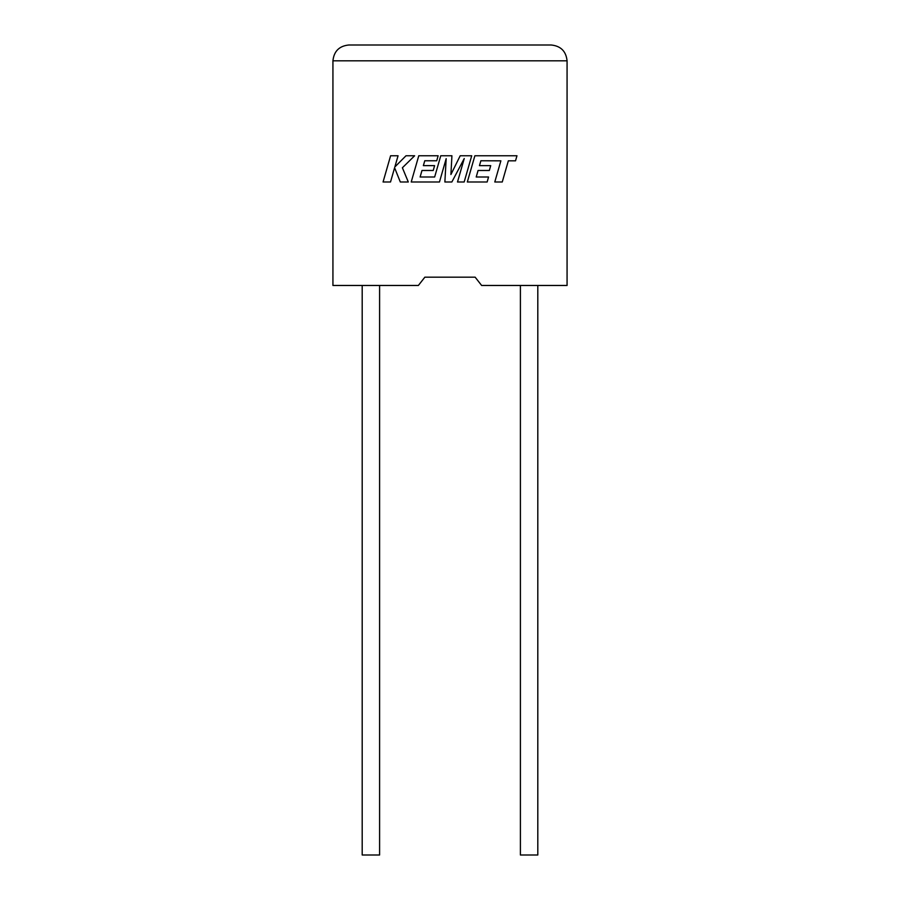<?xml version="1.0" encoding="UTF-8"?>
<svg xmlns="http://www.w3.org/2000/svg" width="900" height="900" viewBox="0 0 900 900"><rect width="100%" height="100%" fill="white"/><g stroke="black" fill="none" stroke-linecap="round" stroke-linejoin="round"><path stroke-width="1.35" d="M520.403 285.469L520.403 855L537.806 855L537.806 285.469M379.598 285.469L379.598 855L362.194 855L362.194 285.469M475.144 277.178L481.635 285.469L567.067 285.469L567.067 60.818C566.066 51.277 560.79 46.001 551.25 45C560.79 46.001 566.066 51.277 567.067 60.818L332.933 60.818L332.933 285.469L418.365 285.469L424.856 277.178L475.144 277.178L424.856 277.178M348.75 45C339.21 46.001 333.934 51.277 332.933 60.818C333.934 51.277 339.21 46.001 348.75 45L551.25 45M390.6 155.768L383.062 181.991L390.521 181.991L394.594 167.76L400.309 181.991L408.296 181.991L402.39 167.76L414.63 155.768L406.001 155.768L394.853 166.95L398.059 155.768L390.6 155.768M471.713 155.768L460.204 155.768L450.911 174.51L451.924 155.768L440.752 155.768L434.655 177.007L420.12 177.007L421.976 170.482L433.226 170.482L434.61 165.634L423.36 165.634L424.777 160.763L436.725 160.763L438.142 155.768L418.77 155.768L411.221 181.991L439.47 181.991L446.175 158.648L444.87 181.991L451.856 181.991L464.243 158.535L457.504 181.991L464.175 181.991L471.713 155.768M480.881 160.763L500.873 160.83L494.786 181.991L502.256 181.991L508.331 160.83L515.52 160.83L516.971 155.768L474.874 155.768L467.325 181.991L487.147 181.991L488.554 177.007L476.213 177.007L478.069 170.482L489.33 170.482L490.714 165.645L479.452 165.645L480.881 160.763"/></g></svg>
